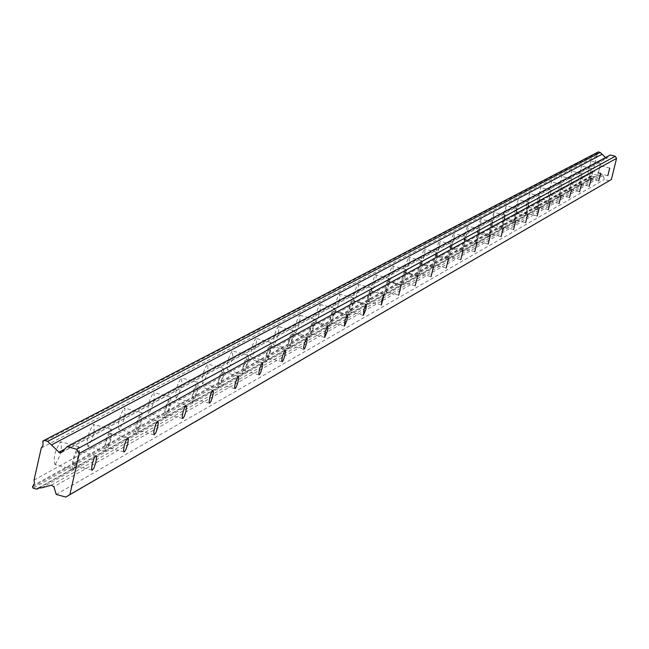 <?xml version="1.0" encoding="UTF-8"?>
<svg xmlns="http://www.w3.org/2000/svg" width="649" height="649" viewBox="0 0 649 649"><rect width="100%" height="100%" fill="white"/><g stroke="black" fill="none" stroke-linecap="round" stroke-linejoin="round"><path stroke-width="0.49" stroke-dasharray="3.25 2.43" d="M77.547 450.958L75.511 454.227L74.091 458.665L73.402 462.875L74.035 465.325L75.787 463.167L77.75 457.529L78.448 452.288L78.123 451.031L77.547 450.958M600.057 165.665L598.175 173.21L600.057 165.665M590.817 170.711L588.911 178.378L590.817 170.711M581.277 175.92L579.338 183.716L581.277 175.92M571.412 181.306L569.441 189.224L571.412 181.306M561.215 186.871L559.211 194.927L561.215 186.871M550.66 192.631L548.632 200.825L550.66 192.631M539.741 198.594L537.672 206.934L539.741 198.594M528.424 204.776L526.323 213.261L528.424 204.776M516.701 211.176L514.56 219.816L516.701 211.176M504.541 217.821L502.358 226.615L504.541 217.821M491.91 224.708L489.695 233.672L491.91 224.708M478.8 231.871L476.536 241.006L478.8 231.871M465.171 239.311L462.867 248.624L465.171 239.311M450.99 247.05L448.646 256.55L450.99 247.05M436.233 255.114L433.84 264.8L436.233 255.114M420.86 263.502L418.418 273.399L420.86 263.502M404.822 272.264L402.331 282.364L404.822 272.264M388.086 281.398L385.547 291.717L388.086 281.398M370.603 290.947L368.389 296.479L368.007 301.493L370.336 295.92L370.985 292.001L370.603 290.947M352.326 300.925L350.038 306.596L349.665 311.715L352.074 306.012L352.723 302.004L352.326 300.925M333.188 311.374L330.82 317.183L330.471 322.415L332.953 316.566L333.618 312.469L333.188 311.374M313.134 322.326L310.693 328.28L310.352 333.627L311.479 332.045L312.932 327.623L313.597 323.437L313.134 322.326M292.099 333.813L289.568 339.922L288.943 343.353L289.251 345.39L290.428 343.759L291.92 339.232L292.585 334.949L292.099 333.813M270 345.876L267.38 352.147L266.747 355.66L267.088 357.745L268.313 356.058L269.854 351.417L270.528 347.037L270 345.876M246.766 358.564L244.048 365.006L243.407 368.608L243.773 370.733L245.062 368.989L246.652 364.235L247.334 359.749L246.766 358.564M222.299 371.926L219.476 378.554L218.827 382.237L219.232 384.411L220.579 382.61L222.226 377.726L222.907 373.126L222.299 371.926M196.493 386.009L194.805 388.873L193.572 392.832L192.915 396.604L193.353 398.835L194.773 396.969L196.469 391.955L197.158 387.242L196.493 386.009M169.251 400.879L167.491 403.84L166.209 407.905L165.544 411.782L166.022 414.062L167.515 412.131L169.275 406.972L169.965 402.137L169.251 400.879M140.444 416.609L138.594 419.668L137.272 423.854L136.574 428.827L137.126 430.165L138.699 428.17L140.517 422.856L141.214 417.891L140.444 416.609M109.932 433.272L107.994 436.436L106.623 440.744L105.933 444.833L106.517 447.226L108.172 445.149L110.062 439.681L110.76 434.579L109.932 433.272M55.262 464.4L54.84 464.53C53.169 458.048 55.011 450.52 60.357 441.953L60.763 441.831C62.426 448.297 60.592 455.817 55.262 464.4M73.369 469.324L72.956 469.454C71.349 462.988 73.191 455.46 78.48 446.869L78.878 446.747C80.484 453.197 78.643 460.717 73.369 469.324M588.043 172.885L590.988 161.033L588.043 172.885M597.688 175.352L600.641 163.491L597.688 175.352M578.616 178.045L581.609 165.998L578.616 178.045M588.416 180.552L591.417 168.505L588.416 180.552M568.881 183.375L571.923 171.125L568.881 183.375M578.843 185.922L581.885 173.672L578.843 185.922M558.821 188.875L561.912 176.431L558.821 188.875M568.946 191.471L572.037 179.019L568.946 191.471M548.413 194.57L551.553 181.915L548.413 194.57M558.708 197.215L561.847 184.551L558.708 197.215M537.656 200.46L540.844 187.585L537.656 200.46M548.113 203.145L551.309 190.271L548.113 203.145M526.509 206.552L526.225 205.198L527.126 200.265L529.754 193.459L529.049 199.762L526.509 206.552M537.153 209.294L536.877 207.94L537.786 203.015L540.406 196.193L539.684 202.496L537.153 209.294M514.965 212.872L514.665 211.493L515.574 206.479L518.267 199.543L517.569 205.952L514.965 212.872M525.795 215.663L525.503 214.284L526.42 209.27L529.105 202.326L528.383 208.735L525.795 215.663M503.007 219.419L502.683 218.015L503.6 212.913L506.366 205.847L505.668 212.369L503.007 219.419M514.024 222.258L513.716 220.863L514.641 215.76L517.391 208.686L516.677 215.2L514.024 222.258M490.595 226.209L490.255 224.781L491.179 219.589L494.011 212.385L493.329 219.021L490.595 226.209M501.815 229.105L501.49 227.685L502.423 222.493L505.246 215.281L504.533 221.909L501.815 229.105M477.721 233.251L477.348 231.807L478.289 226.517L480.017 221.025L481.201 219.167L480.52 225.925L477.721 233.251M489.151 236.212L488.794 234.768L489.744 229.486L491.463 223.986L492.632 222.12L491.934 228.878L489.151 236.212M464.343 240.568L463.954 239.1L464.895 233.721L466.663 228.115L467.888 226.217L468.059 228.805L467.215 233.096L464.343 240.568M475.985 243.586L475.612 242.126L476.569 236.739L478.329 231.133L479.538 229.235L479.692 231.815L478.848 236.106L475.985 243.586M450.438 248.178L450.025 246.685L450.982 241.201L452.791 235.49L454.057 233.543L454.243 236.179L453.391 240.544L450.438 248.178M462.307 251.26L461.91 249.768L462.875 244.284L464.676 238.572L465.925 236.625L466.096 239.254L465.244 243.618L462.307 251.26M435.982 256.087L435.536 254.57L436.501 248.981L438.351 243.156L439.665 241.168L439.973 242.726L439.008 248.299L435.982 256.087M448.078 259.235L447.648 257.718L448.629 252.137L450.471 246.304L451.769 244.308L452.069 245.866L451.096 251.439L448.078 259.235M420.925 264.321L420.455 262.78L421.428 257.085L423.326 251.139L424.681 249.102L424.917 251.828L424.04 256.371L422.15 262.31L420.925 264.321M433.264 267.542L432.81 266.001L433.792 260.306L435.69 254.351L437.028 252.307L437.345 253.897L436.363 259.576L433.264 267.542M405.244 272.904L404.741 271.331L405.722 265.522L407.669 259.454L409.073 257.361L409.332 260.144L408.448 264.776L407.012 269.562L405.244 272.904M417.834 276.19L417.348 274.624L418.345 268.816L420.284 262.74L421.672 260.647L421.915 263.421L421.023 268.053L419.587 272.84L417.834 276.19M388.889 281.853L388.353 280.254L389.343 274.324L391.339 268.126L392.799 265.985L393.18 267.631L392.191 273.545L390.722 278.429L388.889 281.853M401.747 285.211L401.22 283.621L402.226 277.691L404.213 271.485L405.657 269.335L405.925 272.174L405.025 276.896L403.556 281.78L401.747 285.211M371.828 291.19L371.252 289.559L372.25 283.516L374.303 277.18L375.812 274.973L376.225 276.652L375.227 282.688L373.719 287.677L371.828 291.19M384.946 294.63L384.395 293.007L385.409 286.955L387.445 280.619L388.946 278.413L389.335 280.084L388.329 286.12L386.293 292.456L384.946 294.63M353.997 300.941L353.381 299.286L354.395 293.113L356.496 286.631L358.07 284.376L358.508 286.087L357.502 292.245L355.952 297.347L353.997 300.941M367.407 304.47L366.807 302.815L367.829 296.642L369.93 290.16L371.488 287.888L371.909 289.6L370.887 295.757L369.346 300.86L367.407 304.47M335.355 311.147L334.697 309.459L335.711 303.148L337.878 296.52L339.516 294.2L339.987 295.944L338.973 302.239L337.383 307.456L335.355 311.147M349.057 314.757L348.424 313.069L349.454 306.766L351.612 300.13L353.226 297.802L353.591 300.803L352.65 305.833L351.068 311.058L349.057 314.757M315.844 321.823L315.138 320.103L316.16 313.654L318.391 306.872L320.095 304.486L320.517 307.553L319.576 312.696L317.945 318.034L315.844 321.823M329.854 325.522L329.173 323.81L330.211 317.361L332.434 310.571L334.121 308.178L334.6 309.954L333.562 316.387L331.939 321.726L329.854 325.522M295.392 333.01L294.873 332.864L294.638 331.258L295.676 324.67L297.964 317.726L299.749 315.26L300.284 317.077L299.254 323.656L297.575 329.116L295.392 333.01M309.735 336.807L309.224 336.661L309.005 335.054L310.052 328.467L312.331 321.515L314.092 319.048L314.53 322.18L313.564 327.437L311.893 332.905L309.735 336.807M273.943 344.749L273.391 344.603L273.14 342.964L274.178 336.223L276.539 329.108L278.397 326.569L278.973 328.426L277.934 335.152L276.214 340.741L273.943 344.749M288.618 348.643L288.083 348.497L287.84 346.858L288.894 340.117L291.247 332.994L293.088 330.455L293.567 333.651L292.585 339.029L290.249 346.136L288.618 348.643M251.414 357.072L250.83 356.926L250.546 355.254L251.601 348.351L254.035 341.058L255.982 338.437L256.598 340.336L255.552 347.223L253.126 354.5L251.414 357.072M266.447 361.071L265.879 360.925L265.611 359.254L266.674 352.358L269.1 345.057L271.022 342.429L271.623 344.319L270.56 351.206L268.142 358.491L266.447 361.071M227.726 370.035L227.458 370.108C226.509 364.454 228.075 358.086 232.147 350.995L232.407 350.922C233.356 356.561 231.798 362.937 227.726 370.035M243.132 374.14L242.523 374.002L242.231 372.291L243.302 365.225L245.809 357.737L247.821 355.027L248.389 355.903L248.397 358.37L247.391 364.008L244.9 371.488L243.132 374.14M202.78 383.681L202.496 383.762C201.458 377.986 203.056 371.447 207.307 364.154L207.583 364.073C208.629 369.833 207.023 376.371 202.78 383.681M218.583 387.907L218.307 387.988C217.31 382.22 218.916 375.682 223.118 368.364L223.394 368.291C224.392 374.043 222.785 380.582 218.583 387.907M176.487 398.072L176.179 398.162C175.035 392.256 176.674 385.538 181.112 378.018L181.412 377.937C182.556 383.827 180.917 390.536 176.487 398.072M192.696 402.421L192.396 402.51C191.301 396.612 192.948 389.895 197.337 382.358L197.629 382.277C198.732 388.151 197.085 394.868 192.696 402.421M148.718 413.259L148.386 413.364C147.128 407.321 148.816 400.417 153.456 392.661L153.772 392.572C155.03 398.591 153.351 405.487 148.718 413.259M165.365 417.745L165.041 417.842C163.84 411.815 165.527 404.911 170.119 397.131L170.436 397.042C171.636 403.053 169.949 409.957 165.365 417.745M119.359 429.33L119.002 429.435C117.615 423.253 119.351 416.155 124.202 408.148L124.551 408.051C125.93 414.208 124.202 421.306 119.359 429.33M136.468 433.946L136.112 434.059C134.789 427.886 136.525 420.787 141.328 412.756L141.669 412.659C142.999 418.808 141.263 425.906 136.468 433.946M88.256 446.342L87.866 446.463C86.349 440.136 88.134 432.826 93.221 424.551L93.602 424.438C95.119 430.749 93.334 438.051 88.256 446.342M105.852 451.112L105.471 451.233C104.01 444.914 105.803 437.604 110.833 429.305L111.206 429.2C112.658 435.495 110.874 442.796 105.852 451.112M605.501 157.553L607.18 158.129L610.271 154.989M609.273 180.803L604.284 179.53L603.148 175.595L601.793 174.832L594.249 176.966L591.961 175.887L597.705 152.28L598.281 151.939M41.276 447.988L596.837 155.849M597.559 152.896L42.583 442.22M34.024 480.057L592.829 172.318M32.718 485.801L592.107 175.279M592.302 176.463L33.123 488.129M39.654 487.602L594.249 176.966M41.641 487.845L596.739 176.26M56.212 494.441L604.284 179.53M42.858 441.02L597.705 152.28M32.45 487.001L591.961 175.887M605.906 157.942L64.786 449.067M51.295 485.192L601.793 174.832M603.148 175.595L53.916 486.718M61.736 452.304L607.456 157.926M91.971 470.201L74.035 465.325M607.813 175.676L598.175 173.21M598.702 180.884L588.911 178.378M589.284 186.263L579.338 183.716M579.549 191.82L569.441 189.224M569.489 197.564L559.211 194.927M559.081 203.51L548.632 200.825M548.3 209.668L537.672 206.934M537.137 216.044L526.323 213.261M525.56 222.656L514.56 219.816M513.562 229.511L502.358 226.615M501.101 236.625L489.695 233.672M488.162 244.016L476.536 241.006M474.711 251.698L462.867 248.624M460.717 259.689L448.646 256.55M446.147 268.013L433.84 264.8M430.968 276.677L418.418 273.399M415.141 285.714L402.331 282.364M398.624 295.149L385.547 291.717M381.369 305.006L368.007 301.493M363.318 315.309L349.665 311.715M344.424 326.098L330.471 322.415M324.63 337.399L310.352 333.627M303.854 349.259L289.251 345.39M282.039 361.72L267.088 357.745M259.097 374.814L243.773 370.733M234.938 388.605L219.232 384.411M209.457 403.151L193.353 398.835M182.556 418.508L166.022 414.062M154.097 434.749L137.126 430.165M123.951 451.947L106.517 447.226M72.956 469.454L54.84 464.53M597.624 175.368L587.978 172.902M588.351 180.568L578.543 178.061M578.77 185.947L568.808 183.391M568.865 191.496L558.74 188.9M558.627 197.231L548.332 194.595M548.032 203.169L537.567 200.484M537.064 209.319L526.42 206.577M525.706 215.687L514.868 212.896M513.927 222.291L502.902 219.443M501.718 229.138L490.49 226.233M489.038 236.244L477.607 233.283M475.871 243.618L464.222 240.601M462.185 251.293L450.317 248.21M447.948 259.276L435.852 256.128M433.134 267.583L420.787 264.362M417.688 276.239L405.098 272.945M401.593 285.26L388.735 281.893M384.784 294.678L371.658 291.239M367.229 304.519L353.819 300.998M348.87 314.806L335.168 311.196M329.66 325.579L315.641 321.88M309.524 336.863L295.181 333.075M288.399 348.708L273.716 344.814M266.204 361.144L251.171 357.145M242.872 374.222L227.458 370.108M218.307 387.988L202.496 383.762M192.396 402.51L176.179 398.162M165.041 417.842L148.386 413.364M136.112 434.059L119.002 429.435M105.471 451.233L87.866 446.463M95.947 455.801L77.807 450.877M609.752 168.115L600.098 165.657M600.674 173.202L590.858 170.695M591.288 178.459L581.317 175.903M581.593 183.886L571.461 181.29M571.566 189.5L561.263 186.855M561.19 195.308L550.717 192.615M550.457 201.32L539.798 198.578M539.327 207.55L528.489 204.76M527.799 214L516.758 211.16M515.841 220.701L504.606 217.796M503.421 227.653L491.983 224.692M490.53 234.865L478.873 231.847M477.129 242.369L465.244 239.286M463.191 250.173L451.071 247.026M448.678 258.302L436.323 255.089M433.556 266.763L420.95 263.478M417.794 275.598L404.919 272.231M401.333 284.806L388.191 281.366M384.143 294.435L370.717 290.914M366.166 304.503L352.439 300.893M347.345 315.033L333.31 311.342M327.623 326.074L313.264 322.285M306.936 337.658L292.237 333.773M285.211 349.827L270.146 345.836M262.358 362.621L246.92 358.516M238.297 376.096L222.469 371.869M212.929 390.3L196.679 385.952M186.133 405.301L169.454 400.822M157.804 421.169L140.663 416.544M127.796 437.97L110.168 433.208M38.145 488.072L594.922 176.398M78.878 446.747L60.763 441.831M600.641 163.491L590.988 161.033M591.417 168.505L581.609 165.998M581.885 173.672L571.923 171.125M572.037 179.019L561.912 176.431M561.847 184.551L551.553 181.915M551.309 190.271L540.844 187.585M540.406 196.193L529.754 193.459M529.105 202.326L518.267 199.543M517.391 208.686L506.366 205.847M505.246 215.281L494.011 212.385M492.632 222.12L481.201 219.167M479.538 229.235L467.888 226.217M465.925 236.625L454.057 233.543M451.769 244.308L439.665 241.168M437.028 252.307L424.681 249.102M421.672 260.647L409.073 257.361M405.657 269.335L392.799 265.985M388.946 278.413L375.812 274.973M371.488 287.888L358.07 284.376M353.226 297.802L339.516 294.2M334.121 308.178L320.095 304.486M314.092 319.048L299.749 315.26M293.088 330.455L278.397 326.569M271.022 342.429L255.982 338.437M247.821 355.027L232.407 350.922M223.394 368.291L207.583 364.073M197.629 382.277L181.412 377.937M170.436 397.042L153.772 392.572M141.669 412.659L124.551 408.051M111.206 429.2L93.602 424.438M61.209 452.71L607.18 158.129"/><path stroke-width="0.97" d="M95.695 455.882L94.219 457.951L92.263 463.605L91.55 468.862L92.174 470.257L93.91 468.091L95.857 462.445L96.571 457.204L96.263 455.955L95.695 455.882M609.711 168.132L607.829 175.676L609.711 168.132M600.625 173.218L598.719 180.884L600.625 173.218M591.247 178.467L589.3 186.263L591.247 178.467M581.545 183.894L579.573 191.828L581.545 183.894M571.518 189.516L569.514 197.572L571.518 189.516M561.142 195.325L559.105 203.518L561.142 195.325M550.401 201.336L548.324 209.676L550.401 201.336M539.27 207.566L537.161 216.052L539.27 207.566M527.742 214.024L525.593 222.664L527.742 214.024M515.777 220.717L513.594 229.519L515.777 220.717M503.356 227.669L501.133 236.634L503.356 227.669M490.457 234.889L488.194 244.032L490.457 234.889M477.056 242.393L474.752 251.715L477.056 242.393M463.11 250.198L460.758 259.705L463.11 250.198M448.597 258.326L446.196 268.021L448.597 258.326M433.467 266.796L431.025 276.693L433.467 266.796M417.696 275.622L415.198 285.73L417.696 275.622M401.236 284.838L398.689 295.165L401.236 284.838M384.038 294.468L381.831 300.008L381.434 305.022L384.038 294.468M366.052 304.535L363.781 310.214L363.391 315.325L365.776 309.614L366.442 305.606L366.052 304.535M347.223 315.073L344.879 320.89L344.505 326.114L346.972 320.257L347.645 316.168L347.223 315.073M327.494 326.114L325.068 332.085L324.711 337.423L327.266 331.412L327.94 327.226L327.494 326.114M306.799 337.699L304.292 343.824L303.659 347.256L303.951 349.284L305.111 347.645L306.596 343.118L307.277 338.835L306.799 337.699M285.057 349.876L282.461 356.155L281.771 360.544L282.145 361.744L283.353 360.057L284.887 355.409L285.576 351.028L285.057 349.876M262.196 362.669L259.503 369.127L258.813 373.621L259.211 374.846L260.476 373.102L262.058 368.34L262.756 363.846L262.196 362.669M238.126 376.144L235.327 382.78L234.63 387.388L235.06 388.637L236.39 386.836L238.029 381.945L238.718 377.345L238.126 376.144M212.742 390.357L211.525 392.15L209.838 397.188L209.132 401.909L209.595 403.191L210.998 401.317L212.685 396.296L213.383 391.582L212.742 390.357M185.939 405.365L184.665 407.223L182.913 412.391L182.239 416.277L182.702 418.548L184.178 416.617L185.922 411.45L186.628 406.615L185.939 405.365M157.593 421.233L155.76 424.292L154.438 428.478L153.756 432.461L154.267 434.789L155.817 432.786L157.626 427.472L158.34 422.507L157.593 421.233M127.561 438.043L126.157 440.038L124.275 445.522L123.561 450.633L124.137 452.004L125.776 449.919L127.658 444.443L128.364 439.341L128.088 438.116L127.561 438.043M69.857 494.643L65.817 497.061L56.212 494.441L53.916 486.718L51.295 485.192L41.641 487.845L38.145 488.072L36.871 489.159L33.123 488.129L32.45 487.001L34.47 483.229L34.024 480.057L41.276 447.988L43.029 445.401L42.858 441.02L598.281 151.939L600.228 152.434L47.693 441.385L59.724 452.864L61.736 452.304L67.074 446.642L76.704 449.254L79.227 453.481L616.55 158.405L611.39 179.53L69.857 494.643L79.227 453.481M600.228 152.434L605.501 157.553M43.937 440.371L47.693 441.385M611.39 179.53L65.817 497.061M67.074 446.642L610.271 154.989L615.268 156.263L616.55 158.405M76.704 449.254L615.268 156.263M36.871 489.159L39.654 487.602M51.352 444.995L602.102 154.251M64.786 449.067L58.759 452.312"/></g></svg>
